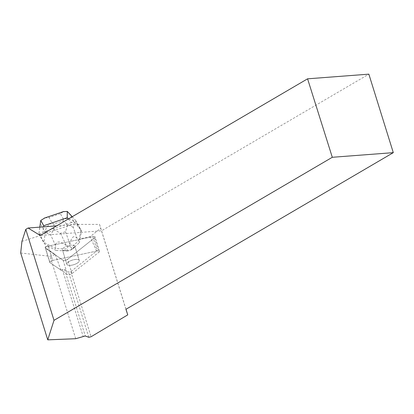 <?xml version="1.0" encoding="UTF-8"?>
<svg xmlns="http://www.w3.org/2000/svg" width="414" height="414" viewBox="0 0 414 414"><rect width="100%" height="100%" fill="white"/><g stroke="black" fill="none" stroke-linecap="round" stroke-linejoin="round"><path stroke-width="0.31" stroke-dasharray="2.07 1.55" d="M72.305 265.079A6.469 2.406 -17.1 0 1 66.877 264.303A6.469 2.406 -17.1 0 1 72.357 260.101A6.469 2.406 -17.1 0 1 79.245 260.494A6.469 2.406 -17.1 0 1 72.305 265.079M97.243 250.951L52.656 260.453A2.696 1.004 162.9 0 0 49.763 262.362A2.696 1.004 162.9 0 0 49.954 262.6L67.529 274.591A2.696 1.004 162.9 0 0 71.989 273.644L99.003 252.152A2.696 1.004 162.9 0 0 99.505 251.277A2.696 1.004 162.9 0 0 97.243 250.951L92.824 236.601A2.696 1.004 -17.1 0 1 95.085 236.922A2.696 1.004 -17.1 0 1 94.578 237.796L67.565 259.288A2.696 1.004 -17.1 0 1 63.109 260.235L45.535 248.245A2.696 1.004 -17.1 0 1 45.343 248.007A2.696 1.004 -17.1 0 1 48.236 246.097L92.824 236.601M67.886 250.724A6.469 2.406 -17.1 0 1 62.457 249.947A6.469 2.406 -17.1 0 1 67.932 245.745A6.469 2.406 -17.1 0 1 74.825 246.139A6.469 2.406 -17.1 0 1 67.886 250.724M79.969 238.857L81.475 231.493L77.537 224.409L77.568 224.673L72.067 224.678L39.449 234.997L44.598 244.048L47.786 245.719L47.926 246.17A2.696 1.004 -17.1 0 1 48.236 246.097L80.109 239.308L79.969 238.857L90.112 236.694L100.757 228.228L125.996 309.263M21.937 241.383L39.941 235.685M72.067 224.678L56.635 225.853M20.7 252.995L50.037 256.282L55.341 254.584L45.395 247.795A2.696 1.004 -17.1 0 1 45.204 247.556A2.696 1.004 -17.1 0 1 47.786 245.719M77.537 224.409L99.536 224.393L100.757 228.228M99.536 224.393L101.492 230.805L40.22 235.468M45.395 247.795L49.954 262.595L60.868 270.042L64.517 269.348L68.533 272.086L70.799 271.6L96.591 251.086L90.112 236.694M96.591 251.086L52.656 260.442L48.236 246.097L92.824 236.601C94.93 236.342 95.52 236.741 94.578 237.796L67.565 259.288C65.878 260.318 64.393 260.634 63.109 260.235L45.535 248.245C45.11 247.479 46.011 246.76 48.236 246.097L52.656 260.453M45.535 248.245L49.954 262.6A2.696 1.004 -17.1 0 1 49.763 262.352A2.696 1.004 -17.1 0 1 52.656 260.442M77.925 262.673A6.469 2.406 -17.1 0 1 67.839 265.12A6.469 2.406 -17.1 0 1 66.877 264.298A6.469 2.406 -17.1 0 1 72.352 260.096A6.469 2.406 -17.1 0 1 79.245 260.484A6.469 2.406 -17.1 0 1 77.925 262.673M63.28 250.32L63.42 250.77A6.469 2.406 -17.1 0 1 62.457 249.947A6.469 2.406 -17.1 0 1 67.932 245.745A6.469 2.406 -17.1 0 1 74.825 246.139A6.469 2.406 -17.1 0 1 74.753 246.915L74.613 246.465A6.469 2.406 -17.1 0 1 72.414 248.509L72.553 248.964A6.469 2.406 -17.1 0 1 66.835 250.91L66.695 250.46A6.469 2.406 -17.1 0 1 63.28 250.32L66.695 250.46M72.414 248.509L74.613 246.465M75.715 338.719L50.037 256.282M125.939 309.294L101.492 230.805L368.853 74.158M55.341 254.584L60.868 270.042M70.799 271.6L91.09 336.737M62.369 269.561L83.167 336.344M64.517 269.348L85.263 335.971M88.844 337.301L68.533 272.086M44.872 217.919L49.043 217.536L52.055 222.944C48.04 224.771 45.726 227.814 45.121 232.078L40.412 223.612L38.963 233.392L39.449 234.997M39.087 233.475L44.132 242.542L44.598 244.048M77.568 224.673L76.016 221.878L75.969 220.921L81.015 229.987L81.475 231.493M69.154 213.169L74.292 222.147L81.015 229.987L78.841 240.586L79.447 242.547L80.109 239.308M47.926 246.17L56.133 250.48L55.533 248.519L44.132 242.542L45.121 232.078L50.705 235.007L53.779 229.335L53.955 223.943L63.026 220.859L67.663 224.611L65.521 231.711L60.635 233.372L53.779 229.335M68.351 218.985L71.513 222.572L76.016 221.878M71.513 222.572L42.849 232.326L43.584 226.846M39.133 234.427L42.849 232.326M56.133 250.48L63.42 250.77M74.753 246.915L79.447 242.547M66.835 250.91L67.839 250.951L71.907 249.564L72.553 248.964M60.635 233.372L66.193 245.378L67.787 246.547L67.234 248.99L67.839 250.951M66.193 245.378C59.59 240.788 56.066 240.87 55.616 245.626L55.533 248.519L67.234 248.99M63.026 220.859L63.389 219.089C67.751 218.059 71.384 219.078 74.292 222.147L73.231 227.343L77.076 238.324L78.841 240.586L71.301 247.608L71.907 249.564M77.076 238.324C73.971 234.774 71.565 236.71 69.868 244.131L69.49 245.968L71.301 247.608M69.49 245.968L67.787 246.547M63.389 219.089L60.377 213.676L63.321 211.642M40.412 223.612L40.525 221.749M73.231 227.343L67.663 224.611M71.989 273.644L67.565 259.288M94.578 237.796L99.003 252.152M63.109 260.235L67.529 274.591M52.055 222.944L53.955 223.943M60.377 213.676L49.043 217.536M75.969 220.921L69.583 213.681M55.616 245.626L50.705 235.007M69.868 244.131L65.521 231.711M49.763 262.362L45.343 248.007M99.505 251.277L95.085 236.922M79.245 260.494L74.825 246.139L79.245 260.484M66.877 264.303L62.457 249.947L66.877 264.298M49.763 262.352L45.204 247.556M38.963 233.392L39.801 227.131M75.902 220.822L72.264 216.693"/><path stroke-width="0.62" d="M21.937 241.383L25.792 229.372L54.001 320.343L47.75 339.842L20.7 252.995L21.937 241.383M56.635 225.853L28.085 228.026L25.792 229.372M307.581 78.82L332.297 157.289L393.3 152.647L368.853 74.158L307.581 78.82L40.22 235.468L28.085 228.026M393.3 152.647L125.939 309.294L127.745 314.873L91.09 336.737L88.844 337.301L85.263 335.971L75.715 338.719L47.75 339.842M332.297 157.289L54.001 320.343M125.996 309.263L127.745 314.873M43.584 226.846L43.734 225.733L40.769 220.445L44.872 217.919M63.321 211.642L67.28 211.419L67.244 217.728L68.351 218.985M39.801 227.131L40.769 220.445M67.28 211.419L72.264 216.693M43.734 225.733L67.244 217.728M63.839 211.466L44.251 218.131"/></g></svg>
